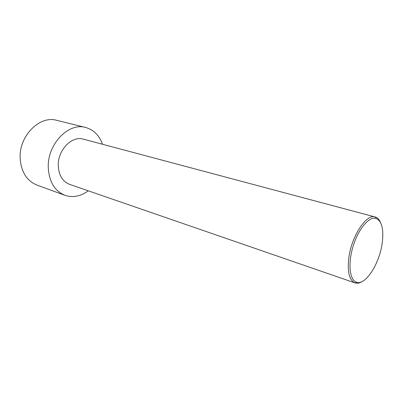 <?xml version="1.0" encoding="UTF-8"?>
<svg xmlns="http://www.w3.org/2000/svg" width="403" height="403" viewBox="0 0 403 403"><rect width="100%" height="100%" fill="white"/><g stroke="black" fill="none" stroke-linecap="round" stroke-linejoin="round"><path stroke-width="0.6" d="M88.257 190.815C80.64 196.402 72.862 197.898 64.928 195.304L36.99 185.093C26.754 180.841 21.142 171.905 20.15 158.293C18.84 135.962 39.776 115.127 56.773 120.346L85.648 127.489C93.677 129.771 99.289 135.358 102.488 144.249M64.928 195.304C54.672 191.022 49.121 181.773 48.279 167.557C47.227 144.224 68.626 122.205 85.648 127.489M380.437 222.35C379.208 219.474 377.5 217.696 375.319 217.01L375.153 216.965C366.241 213.494 351.028 236.919 348.691 258.917C347.381 272.438 349.487 280.433 355.008 282.906L355.169 282.956C357.365 283.611 359.773 283.087 362.398 281.395M355.008 282.906L69.583 184.367C62.556 181.536 58.778 175.305 58.259 165.678C57.624 150.118 71.951 135.433 83.396 139.161L375.153 216.965M382.281 242.606C383.873 229.085 381.802 221.015 376.07 218.406C369.213 216.144 358.353 228.909 353.099 246.273C347.754 263.612 349.623 280.266 356.569 282.221C365.647 285.646 379.777 263.189 382.281 242.606M376.07 218.406L375.319 217.01M356.569 282.221L355.169 282.956"/></g></svg>
